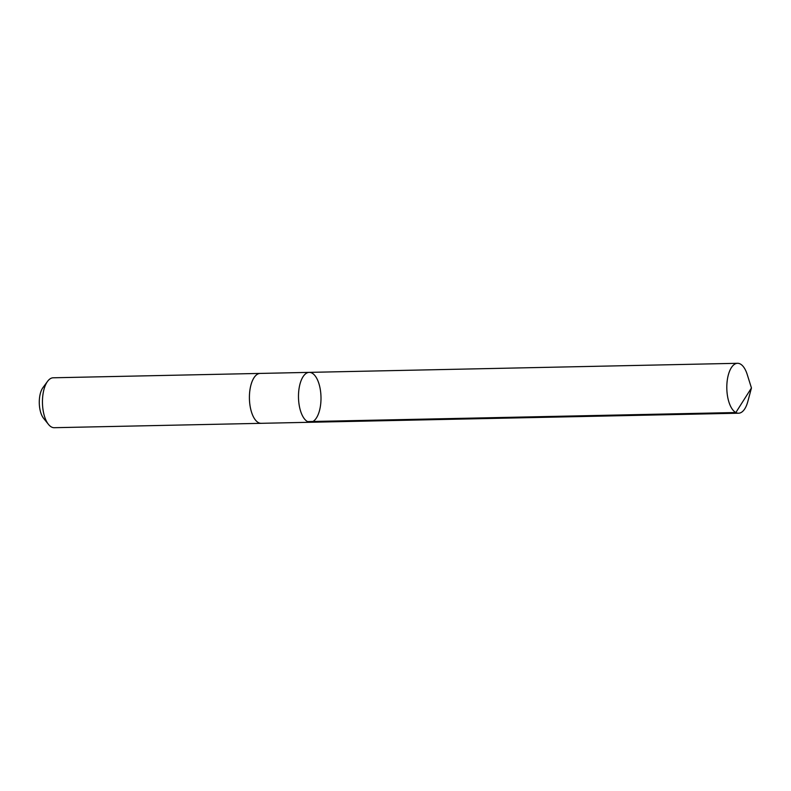 <?xml version="1.0" encoding="UTF-8"?>
<svg xmlns="http://www.w3.org/2000/svg" width="791" height="791" viewBox="0 0 791 791"><rect width="100%" height="100%" fill="white"/><g stroke="black" fill="none" stroke-linecap="round" stroke-linejoin="round"><path stroke-width="1.19" d="M261.475 423.314A24.966 11.252 -91.2 0 1 261.198 423.323A24.956 11.252 -91.2 0 1 250.618 408.759A24.956 11.252 -91.2 0 1 260.14 373.421L309.212 372.373A24.956 11.252 88.8 0 0 298.494 397.566A24.956 11.252 88.8 0 0 310.27 422.275A24.956 11.252 88.8 0 0 319.801 386.937A24.956 11.252 88.8 0 0 309.212 372.373A24.956 11.252 88.8 0 0 298.494 397.566A24.956 11.252 88.8 0 0 310.27 422.275L738.596 413.209A24.966 11.252 -91.2 0 1 728.007 398.644A24.966 11.252 -91.2 0 1 737.538 363.296A24.966 11.252 -91.2 0 1 747.238 374.538L751.45 387.966L747.811 401.561A24.966 11.252 -91.2 0 1 738.596 413.209M310.27 422.275L261.198 423.314A24.966 11.252 -91.2 0 1 250.609 408.759A24.966 11.252 -91.2 0 1 260.14 373.411A24.966 11.252 -91.2 0 1 260.417 373.411M261.198 423.323L54.243 427.704A24.966 11.252 -91.2 0 1 48.488 424.411A24.966 11.252 -91.2 0 1 43.653 413.149A24.966 11.252 -91.2 0 1 47.579 381.331A24.966 11.252 -91.2 0 1 53.185 377.791L260.14 373.411M48.488 424.411L43.564 418.291A17.758 8.009 -91.2 0 1 40.133 410.282A17.758 8.009 -91.2 0 1 42.922 387.649L47.579 381.331M307.531 421.593L735.857 412.526L751.45 387.966M309.212 372.373L737.538 363.296"/></g></svg>
